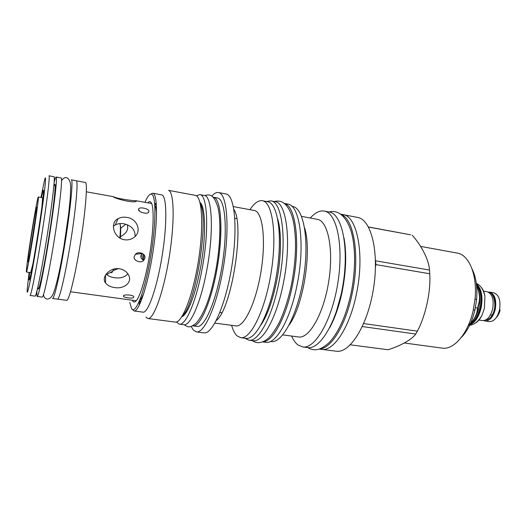 <?xml version="1.0" encoding="UTF-8"?>
<svg xmlns="http://www.w3.org/2000/svg" width="527" height="527" viewBox="0 0 527 527"><rect width="100%" height="100%" fill="white"/><g stroke="black" fill="none" stroke-linecap="round" stroke-linejoin="round"><path stroke-width="0.79" d="M142.283 253.382L140.907 255.733C140.577 257.512 141.48 259.053 143.621 260.371M135.143 236.379C135.162 229.667 131.361 225.464 123.753 223.764C120.663 223.231 117.844 223.619 115.301 224.937L113.384 226.36M127.238 224.746C128.74 229.522 126.454 233.501 120.373 236.689M134.26 256.465L135.465 254.238C138.805 250.615 146.183 254.185 144.82 258.111L143.943 260.009C141.335 264.08 132.778 260.47 134.26 256.465M126.684 217.387C137.672 218.639 142.652 232.539 132.936 238.118C130.334 239.666 127.521 240.213 124.504 239.759C113.707 238.309 109.438 222.783 118.048 218.665C120.624 217.276 123.502 216.847 126.684 217.387M136.724 200.919L136.236 201.327C132.732 203.462 113.674 198.132 113.121 196.676L113.582 196.755C116.269 198.527 132.738 200.84 136.157 200.754L136.724 200.919M120.663 228.224L125.808 224.245M138.575 209.489L138.621 209.081C138.93 206.472 149.418 208.646 148.858 211.294L148.805 211.742C148.654 214.93 137.955 212.276 138.575 209.489M70.499 291.747L136.216 300.779M119.458 268.777C123.371 269.468 126.289 271.346 128.219 274.409C133.127 282.103 124.155 289.382 114.517 287.544C110.479 286.965 107.488 285.423 105.545 282.913C100.855 277.288 109.794 267.11 119.458 268.777M123.463 295.884C123.595 294.145 134.029 294.896 133.753 296.905L133.693 297.307C133.535 298.862 123.562 297.735 123.423 296.253L123.463 295.884M141.078 257.67L141.565 254.179M105.545 281.609L104.807 281.563M106.177 274.073C108.206 276.029 110.953 277.248 114.405 277.722C120.248 278.566 124.734 277.274 127.863 273.856M118.285 268.651L113.167 270.522M142.415 259.567L143.166 253.961M143.403 260.259L144.062 254.916M57.627 299.132L66.633 300.337C68.701 301.345 74.498 278.842 79.458 249.06C85.381 214.225 88.035 181.644 85.302 182.447L76.362 180.814M76.211 180.735C78.602 179.859 75.592 212.533 69.696 247.545C64.742 277.485 59.222 300.133 57.456 299.158L52.496 298.493C54.103 299.448 59.465 276.728 64.413 246.728C70.289 211.63 73.497 178.917 71.29 179.832L76.211 180.735M56.106 177.046L61.092 177.961C62.904 176.967 59.301 209.759 53.458 245.022C48.53 275.166 43.484 298.032 42.219 297.123L37.2 296.451C38.3 297.34 43.181 274.402 48.109 244.192C53.932 208.844 57.726 176.018 56.106 177.046C55.717 177.039 55.065 178.811 54.149 182.368M36.982 290.785C36.745 294.455 36.818 296.339 37.2 296.451M35.092 296.121C36.119 297.004 40.935 274.053 45.849 243.836C51.659 208.481 55.539 175.662 54.004 176.71L48.991 175.794C50.335 174.707 46.257 207.566 40.467 243C35.559 273.282 30.902 296.306 30.039 295.443L35.092 296.121M40.981 197.434L44.222 181.604C47.74 166.413 43.991 199.641 37.068 242.084C31.08 279.172 26.212 301.497 27.305 288.447L29.104 272.387M41.488 197.52C43.168 189.437 43.833 187.987 43.484 193.172C42.759 205.273 33.221 265.483 30.177 277.215C28.906 282.255 28.721 280.667 29.617 272.459M32.094 231.472C29.617 246.748 27.549 262.031 28.023 261.8C28.59 260.753 30.105 252.716 32.569 237.697C35.138 221.841 37.153 206.749 36.673 207.164C36.047 208.514 34.518 216.617 32.094 231.472M32.009 230.398C28.636 251.227 25.783 272.261 26.429 272.004C26.831 272.485 29.637 257.762 32.667 238.948C36.218 217.032 38.972 196.354 38.313 196.973C37.839 196.67 34.92 212.276 32.009 230.398M481.026 287.11C483.009 289.224 484.313 292.32 484.939 296.385L484.399 308.328L481.915 315.469C480.064 319.138 477.87 321.681 475.328 323.084M476.401 284.053C481.243 289.106 482.673 297.076 480.696 307.966C478.193 317.649 474.116 323.341 468.47 325.047M476.513 285.008C480.756 290.186 481.941 297.788 480.071 307.821C477.943 316.299 474.425 321.733 469.504 324.112M472.37 321.108C475.242 318.058 477.37 313.861 478.74 308.532L479.774 302.004L479.201 301.576L477.357 308.987C477.001 314.994 474.03 320.357 468.444 325.073M477.363 287.61C479.326 291.451 480.13 296.246 479.774 302.004M476.592 285.726C479.129 291.424 479.998 296.708 479.201 301.576M475.42 307.649L477.416 307.959M472.008 268.816C476.065 276.932 477.587 287.215 476.573 299.659L474.972 309.771C472.093 321.918 467.469 331.226 461.099 337.695M420.586 246.386L458.128 253.263C469.432 255.747 477.416 275.641 475.064 298.769L473.259 310.153C468.207 333.611 453.767 350.211 442.061 348.097L404.347 343.011M368.492 227.065L410.507 234.798M343.775 214.785L357.925 217.486C371.377 219.983 379.42 252.545 373.406 289.139C367.536 325.758 349.717 353.564 336.266 351.206L322.445 349.454M375.461 260.048L375.922 264.613L375.481 266.741M412.233 235.226C421.488 245.51 429.024 260.206 429.518 270.055L429.749 273.75C430.967 291.247 425.717 315.449 417.384 331.16L415.75 334.032C411.962 339.553 399.986 346.12 387.964 349.737L350.35 344.823M375.791 260.839L429.518 270.055M340.646 214.146L342.86 214.568C357.128 215.754 364.928 254.541 356.41 294.026C349.664 327.774 333.453 351.733 321.51 349.381L319.276 349.091M341.147 214.509C353.999 218.843 360.165 256.214 352.207 293.381C345.903 324.882 331.371 348.4 319.856 348.9M324.23 211.07L324.652 211.156C336.957 213.428 343.861 246.287 337.761 283.506C331.806 320.745 315.001 349.177 302.709 346.95L307.682 347.583C320.146 349.829 337.102 321.49 343.051 284.343C349.131 247.216 342.063 214.397 329.579 212.098L324.23 211.07C319.691 210.345 315.054 212.658 310.324 218.007M291.622 336.055C293.374 340.086 295.482 343.044 297.953 344.935L302.709 346.95M301.563 216.38L317.86 219.436C328.321 221.755 333.881 250.411 328.571 282.36C323.38 314.336 309.105 338.874 298.605 336.97L282.788 334.895M304.606 227.927C312.076 250.766 303.42 305.436 289.251 324.849M291.833 206.301L292.946 206.525C303.908 208.6 309.533 241.122 303.48 278.137C297.551 315.179 282.077 343.617 271.135 341.562L270.423 341.47M284.402 203.448L287.67 204.068C299.817 204.792 305.456 244.205 297.096 284.857C290.403 319.579 275.878 344.467 265.773 342.306L262.472 341.891M284.521 203.541C295.91 205.991 300.733 244.726 292.656 284.172C286.194 317.728 272.512 342.425 262.617 341.832M262.413 200.721L262.789 200.807C272.657 202.664 277.189 235.444 271.069 273.019C265.055 310.607 250.562 339.619 240.72 337.682L245.971 338.354C256.003 340.31 270.674 311.398 276.668 273.902C282.782 236.425 278.058 203.692 267.993 201.795L262.413 200.721C258.434 200.155 254.284 203.132 249.956 209.66M231.636 325.337C232.987 330.218 234.772 333.716 236.979 335.811L240.72 337.682M233.342 206.597L254.686 210.569C262.762 212.546 266.148 240.411 260.97 271.754C255.891 303.117 243.981 327.478 235.865 325.897L214.891 323.117M233.869 209.489C244.983 224.673 231.544 309.52 216.281 320.528M211.801 196.13C214.173 193.383 216.399 192.184 218.481 192.533L226.3 194.028C234.792 195.622 237.947 228.646 231.755 266.807C225.655 304.988 212.421 334.638 203.975 332.86L196.406 331.898L193.343 330.093L191.169 326.417M218.481 192.533L218.791 192.605C226.999 194.147 229.871 227.229 223.659 265.529C217.539 303.848 204.568 333.637 196.406 331.898M213.277 197.184L213.666 197.276C221.063 198.916 223.448 229.588 217.71 264.778C212.058 299.982 200.286 327.445 192.895 325.87L197.045 326.411C204.581 328.005 216.485 300.607 222.13 265.476C227.855 230.358 225.325 199.713 217.789 198.047L213.02 197.144M199.792 194.615L204.219 195.438C212.17 195.464 214.081 231.867 206.808 269.969C200.886 302.531 190.26 326.384 183.745 324.731L179.279 324.151C185.649 325.791 196.13 301.866 202.045 269.231C209.305 231.043 207.572 194.601 199.792 194.615L196.34 195.741M176.347 322.004L179.279 324.151M200.207 203.521C209.384 218.448 195.767 304.441 182.428 315.798M147.909 318.525L175.188 322.083C181.782 323.545 192.717 296.405 198.284 261.748C203.923 227.111 202.236 196.953 195.636 195.405L168.535 190.352C174.167 191.723 174.892 222.071 169.207 257.156C163.581 292.254 153.528 319.869 147.909 318.525L145.926 317.076M134.049 310.95L143.028 312.149C147.982 313.334 156.947 288.104 162.085 256.168C167.276 224.245 166.888 196.373 161.954 194.924L153.028 193.284C157.659 194.674 157.757 222.605 152.553 254.666C147.402 286.734 138.706 312.103 134.049 310.95L132.198 309.23M139.056 301.892L139.444 304.896M144.951 202.335L145.992 200.036C148.146 195.603 150.017 193.679 151.611 194.265C156.427 195.636 156.025 226.906 150.09 260.088C144.214 293.308 135.255 315.205 131.493 308.407L129.787 302.366M147.751 202.836C149.121 201.288 150.267 201.242 151.203 202.704C154.47 207.118 153.581 233.033 148.904 258.941C145.07 280.759 139.352 298.539 135.564 301.437C134.227 302.538 133.147 302.136 132.323 300.245M150.412 194.252L152.705 193.185M139.457 301.411L140.663 302.188M141.183 300.904L139.273 301.385M154.898 203.929L156.282 203.567M154.714 203.896L156.381 204.95M154.793 204.917C155.702 206.558 156.288 209.627 156.552 214.133M144.181 292.221C142.54 296.418 141.032 299.158 139.662 300.436M362.339 326.562L415.75 334.032M363.683 323.571L417.384 331.16M375.922 264.613L429.749 273.75M479.267 293.124L478.859 292.459M478.819 320.027L482.462 320.574C487.1 320.647 490.492 316.799 492.653 309.039C494.115 299.435 492.244 293.651 487.04 291.695L483.404 291.095M479.708 296.095L479.438 296.517M476.632 313.236L476.856 314.132M475.005 317.254L475.512 316.819M479.866 298.868L479.465 298.802L479.847 298.117M490.387 315.08L492.066 315.113M483.773 320.594L485.024 320.963C489.682 321.035 493.088 317.195 495.248 309.448C496.711 299.856 494.827 294.079 489.596 292.123L488.285 292.083M485.024 320.963L489.194 321.595C493.878 321.668 497.297 317.847 499.464 310.113C500.92 300.542 499.016 294.771 493.753 292.808L489.596 292.123M496.217 317.649C498.068 315.805 499.385 313.236 500.163 309.942M479.399 299.942L479.84 300.937M479.293 300.897L479.833 300.983M477.152 310.818L478.47 309.566M35.889 215.451L29.835 253.678M35.625 217.394L30.184 251.748M270.838 200.866L275.008 201.657C286.655 202.276 291.787 241.827 283.46 282.749C276.774 317.702 262.657 342.794 252.993 340.686L248.784 340.152C258.309 342.247 272.288 317.076 278.967 282.057C287.281 241.043 282.32 201.446 270.838 200.866L266.458 201.492M244.805 338.209L248.784 340.152M54.294 185.418C56.87 177.948 53.655 208.211 47.891 243.197C42.95 273.546 38.247 294.382 38.056 287.926M41.956 206.551L42.582 197.711L38.313 196.973M31.225 272.426L30.718 272.617L32.852 264.014M476.368 283.757C481.553 288.612 483.134 296.708 481.118 308.031C478.49 318.071 474.241 323.795 468.384 325.199M199.937 202.414C205.708 206.4 206.301 237.143 200.451 268.059C195.701 294.204 187.533 314.79 181.828 316.773M477.021 311.576L477.304 313.038M485.874 319.915C489.906 319.434 492.817 315.877 494.616 309.224C495.815 302.873 494.998 298.045 492.178 294.731M113.634 269.139L112.738 271.227C111.987 272.67 111.388 273.058 110.947 272.387M119.813 238.006C120.446 231.603 120.564 227.058 120.156 224.383L119.991 223.586M219.397 216.445C220.806 231.221 219.588 249.376 215.747 270.924M277.742 219.061C281.675 232.143 281.405 257.202 276.728 280.799C272.736 300.357 267.485 315.087 260.97 324.981M329.797 327.55C335.086 317.768 339.223 305.726 342.221 291.418C346.134 271.234 346.726 253.388 343.999 237.888M135.465 254.238L142.092 253.559M86.329 191.808L113.114 196.617M136.157 200.754L151.624 203.527M105.545 282.913L105.565 274.989M123.423 296.253L124.082 295.41M53.912 185.352L55.157 185.576M37.674 287.874L38.926 288.052M118.048 218.665L115.301 224.937M138.621 209.081L139.339 210.912M30.718 272.617L26.429 272.004M468.332 325.324C473.424 325.37 477.956 322.083 481.915 315.469M476.309 283.322C480.565 285.212 483.437 289.567 484.939 296.385M478.74 308.532L477.357 308.987M476.573 299.659L475.064 298.769M474.972 309.771L473.259 310.153M368.426 226.946L410.632 234.825M203.396 210.662C202.559 206.61 201.472 204.101 200.122 203.139M187.671 309.988C185.616 313.591 183.804 315.64 182.223 316.134M140.432 302.722L139.53 301.424M154.964 203.942L156.229 202.987M234.818 218.283L236.702 218.619M219.904 312.458L221.801 312.722M479.478 298.341L479.827 297.702M488.997 292.478C493.568 292.024 497.877 306.8 491.928 315.337M477.054 311.411L477.857 311.536M113.872 269.073L112.738 271.227L106.658 274.547M119.563 223.626L120.156 224.383C120.854 227.348 120.874 231.972 120.235 238.257M184.16 324.757C188.811 327.3 189.219 328.354 196.11 323.262C204.153 314.145 210.662 296.8 215.629 271.221C220.312 246.458 221.221 220.102 217.835 206.992C213.481 193.561 209.575 194.404 204.628 195.543M252.275 340.6C256.003 343.347 260.266 343.36 265.074 340.626C269.211 338.472 273.921 332.484 279.205 322.662C284.317 311.806 288.447 298.895 291.596 283.934C296.22 259.126 296.754 238.013 293.196 220.602C290.963 211.479 287.505 205.398 282.808 202.375C280.377 201.004 277.538 200.721 274.303 201.525M277.907 219.924C281.622 232.782 281.332 257.492 276.728 280.733M276.715 280.792C272.782 300.001 267.676 314.474 261.392 324.21M307.715 347.583C313.394 350.942 319.777 351.417 329.757 341.997C339.164 331.443 346.279 315.166 351.087 293.164C355.85 269.936 355.712 245.371 350.659 229.812C344.73 213.507 336.279 210.01 329.191 212.012M336.127 312.399L341.997 291.293M43.51 294.58C44.413 301.069 51.33 300.812 54.037 291.503C57.074 282.729 60.374 267.709 63.925 246.438L68.806 212.71L70.289 197.671L70.631 188.402C71.244 179.233 66.086 173.732 61.534 180.774"/></g></svg>
